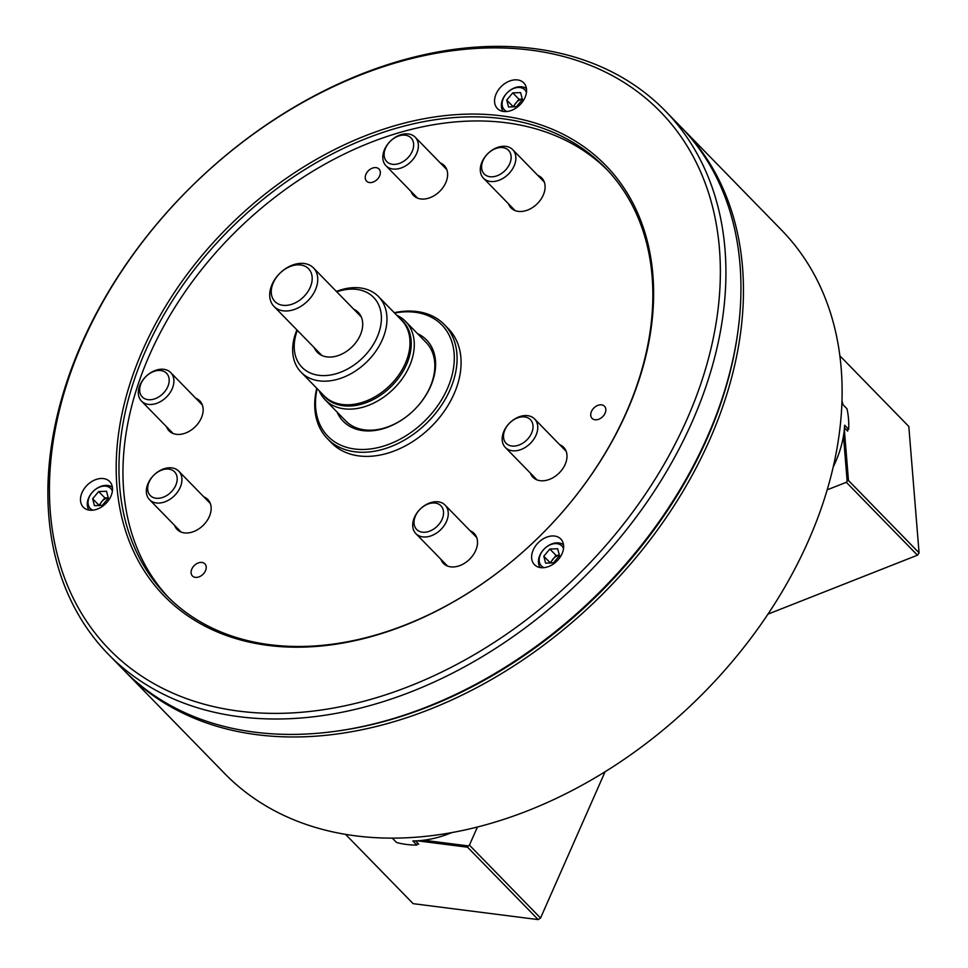 <?xml version="1.0" encoding="UTF-8"?>
<svg xmlns="http://www.w3.org/2000/svg" width="968" height="968" viewBox="0 0 968 968"><rect width="100%" height="100%" fill="white"/><g stroke="black" fill="none" stroke-linecap="round" stroke-linejoin="round"><path stroke-width="1.45" d="M328.14 732.183A387.006 275.457 -44.3 0 0 707.185 438.335A387.006 275.457 -44.3 0 0 737.761 332.629M681.678 127.728A389.051 276.909 135.7 0 1 682.936 128.998A389.051 276.909 135.7 0 1 709.786 439.569A389.051 276.909 135.7 0 1 125.937 672.312A389.051 276.909 135.7 0 1 124.69 671.03M125.937 672.312L224.6 773.468A389.051 276.909 -44.3 0 0 808.449 540.713A389.051 276.909 -44.3 0 0 781.6 230.154L682.936 128.998M417.728 843.104L416.857 845.052L412.852 840.95A107.218 76.315 -44.3 0 0 451.911 832.54M391.58 838.094A107.218 76.315 -44.3 0 0 392.5 838.349L396.505 842.462A107.218 76.315 -44.3 0 0 416.857 845.052M322.404 394.061A54.39 38.72 -44.3 0 0 365.202 403.015A54.39 38.72 -44.3 0 0 406.536 364.488A54.39 38.72 -44.3 0 0 399.881 318.484M396.638 315.157A56.156 39.978 135.7 0 1 405.556 321.376A56.156 39.978 135.7 0 1 409.428 366.206A56.156 39.978 135.7 0 1 325.151 399.808A56.156 39.978 135.7 0 1 319.15 390.733M524.995 97.538A18.38 13.08 -44.3 0 0 523.724 82.873A18.38 13.08 -44.3 0 0 496.148 93.86A18.38 13.08 -44.3 0 0 497.407 108.537A18.38 13.08 -44.3 0 0 524.995 97.538M110.921 496.197A18.38 13.08 -44.3 0 0 109.65 481.519A18.38 13.08 -44.3 0 0 82.062 492.518A18.38 13.08 -44.3 0 0 83.333 507.196A18.38 13.08 -44.3 0 0 110.921 496.197M605.097 413.191A8.676 6.183 -44.3 0 0 604.504 406.257A8.676 6.183 -44.3 0 0 591.472 411.448A8.676 6.183 -44.3 0 0 592.077 418.382A8.676 6.183 -44.3 0 0 605.097 413.191M379.601 175.958A8.676 6.183 -44.3 0 0 378.996 169.025A8.676 6.183 -44.3 0 0 365.977 174.216A8.676 6.183 -44.3 0 0 366.569 181.149A8.676 6.183 -44.3 0 0 379.601 175.958M440.96 559.347A21.441 15.258 -44.3 0 0 443.477 563.4A21.441 15.258 -44.3 0 0 475.663 550.562A21.441 15.258 -44.3 0 0 474.187 533.453A21.441 15.258 -44.3 0 0 470.206 530.827M530.44 473.207A21.441 15.258 -44.3 0 0 532.969 477.248A21.441 15.258 -44.3 0 0 565.143 464.422A21.441 15.258 -44.3 0 0 563.666 447.301A21.441 15.258 -44.3 0 0 559.686 444.687M508.563 203.897A21.441 15.258 -44.3 0 0 511.08 207.951A21.441 15.258 -44.3 0 0 543.254 195.112A21.441 15.258 -44.3 0 0 541.778 178.003A21.441 15.258 -44.3 0 0 537.797 175.377M411.061 191.482A21.441 15.258 -44.3 0 0 413.59 195.524A21.441 15.258 -44.3 0 0 445.764 182.698A21.441 15.258 -44.3 0 0 444.288 165.576A21.441 15.258 -44.3 0 0 440.307 162.963M417.51 333.633A58.201 41.43 135.7 0 1 430.579 386.45A58.201 41.43 135.7 0 1 382.154 428.993A58.201 41.43 135.7 0 1 337.106 412.065M325.151 399.808L345.697 420.874A56.156 39.978 -44.3 0 0 429.986 387.273A56.156 39.978 -44.3 0 0 426.101 342.442L405.556 321.376M317.117 388.652A79.642 56.688 -44.3 0 0 362.201 449.479A79.642 56.688 -44.3 0 0 447.41 388.604A79.642 56.688 -44.3 0 0 394.605 313.075M394.23 312.7A81.687 58.14 135.7 0 1 444.385 324.619A81.687 58.14 135.7 0 1 450.023 389.826A81.687 58.14 135.7 0 1 327.426 438.698A81.687 58.14 135.7 0 1 316.754 388.277M142.865 349.799A308.381 219.494 135.7 0 1 501.678 115.87A308.381 219.494 135.7 0 1 626.937 411.473A308.381 219.494 135.7 0 1 268.124 645.402A308.381 219.494 135.7 0 1 142.865 349.799M626.344 412.295A306.336 218.03 -44.3 0 0 605.194 167.754A306.336 218.03 -44.3 0 0 145.466 351.021A306.336 218.03 -44.3 0 0 166.617 595.562A306.336 218.03 -44.3 0 0 626.344 412.295M108.404 654.344L123.432 669.747A389.051 276.909 -44.3 0 0 707.281 437.004A389.051 276.909 -44.3 0 0 680.431 126.433L665.403 111.03A389.051 276.909 135.7 0 1 692.253 421.6A389.051 276.909 135.7 0 1 108.404 654.344A389.051 276.909 135.7 0 1 81.554 343.773A389.051 276.909 135.7 0 1 665.403 111.03M562.069 553.684A18.38 13.08 -44.3 0 0 560.799 539.007A18.38 13.08 -44.3 0 0 533.211 550.005A18.38 13.08 -44.3 0 0 534.481 564.683A18.38 13.08 -44.3 0 0 562.069 553.684M205.47 570.769A8.676 6.183 -44.3 0 0 204.865 563.836A8.676 6.183 -44.3 0 0 191.846 569.027A8.676 6.183 -44.3 0 0 192.438 575.96A8.676 6.183 -44.3 0 0 205.47 570.769M166.593 426.84A21.441 15.258 -44.3 0 0 169.11 430.881A21.441 15.258 -44.3 0 0 201.296 418.055A21.441 15.258 -44.3 0 0 199.819 400.934A21.441 15.258 -44.3 0 0 195.838 398.32M174.603 525.406A21.441 15.258 -44.3 0 0 177.132 529.46A21.441 15.258 -44.3 0 0 209.306 516.622A21.441 15.258 -44.3 0 0 207.83 499.512A21.441 15.258 -44.3 0 0 203.849 496.886M82.752 342.14A384.961 273.992 -44.3 0 0 239.12 711.153A384.961 273.992 -44.3 0 0 687.05 419.132A384.961 273.992 -44.3 0 0 530.682 50.118A384.961 273.992 -44.3 0 0 82.752 342.14M444.385 324.619L448.39 328.733A81.687 58.14 135.7 0 1 454.028 393.94A81.687 58.14 135.7 0 1 331.431 442.812L327.426 438.698M168.638 597.595A306.336 218.03 135.7 0 1 149.471 355.135A306.336 218.03 135.7 0 1 607.178 169.836M300.624 264.954A23.486 16.71 -44.3 0 0 273.291 282.765A23.486 16.71 -44.3 0 0 282.837 305.283A23.486 16.71 -44.3 0 0 310.159 287.46A23.486 16.71 -44.3 0 0 300.624 264.954M283.285 310.837A27.576 19.626 135.7 0 1 273.992 306.42A27.576 19.626 135.7 0 1 275.457 278.481A27.576 19.626 135.7 0 1 304.17 263.502A27.576 19.626 135.7 0 1 313.463 267.918A27.576 19.626 135.7 0 1 311.999 295.857A27.576 19.626 135.7 0 1 283.285 310.837M353.78 309.24A28.592 20.352 135.7 0 1 360.241 335.206A28.592 20.352 135.7 0 1 336.428 356.115A28.592 20.352 135.7 0 1 314.31 347.742M297.321 330.33A50.034 35.61 -44.3 0 0 320.226 375.463A50.034 35.61 -44.3 0 0 377.072 337.36A50.034 35.61 -44.3 0 0 336.791 291.828M336.404 291.428A54.123 38.514 135.7 0 1 378.548 296.619A54.123 38.514 135.7 0 1 382.287 339.816A54.123 38.514 135.7 0 1 301.072 372.196A54.123 38.514 135.7 0 1 296.922 329.931M301.072 372.196L324.111 395.815A54.123 38.514 -44.3 0 0 405.326 363.436A54.123 38.514 -44.3 0 0 401.587 320.239L378.548 296.619M417.353 843.951L418.721 844.132L415.562 840.889M477.442 826.987L469.432 845.137L540.543 918.051L605.085 771.726M345.503 834.331L413.142 903.664L538.172 919.6L467.556 847.206L417.353 840.805M423.621 840.224L468.246 845.911L469.432 845.137M538.172 919.6L540.543 918.051L538.172 919.6M468.246 845.911L467.556 847.206M550.949 562.965A8.168 5.82 135.7 0 1 551.058 562.553A8.168 5.82 135.7 0 1 553.018 558.996A8.168 5.82 135.7 0 1 559.407 555.305M563.533 548.578A14.29 10.176 -44.3 0 0 551.615 544.282A14.29 10.176 -44.3 0 0 539.745 556.37A14.29 10.176 -44.3 0 0 543.992 567.647M540.253 567.563A16.335 11.628 135.7 0 1 539.043 557.459A16.335 11.628 135.7 0 1 549.824 544.815A16.335 11.628 135.7 0 1 563.533 544.851M559.395 555.281L556.031 555.402L550.114 562.989M557.677 548.759L549.824 549.038L543.798 556.225L545.613 563.146L553.466 562.868L559.504 555.68L557.677 548.759M550.005 562.589L543.798 556.225M556.031 555.402L549.824 549.038M504.957 429.768A16.952 12.064 -44.3 0 0 511.842 446.018A16.952 12.064 -44.3 0 0 531.565 433.168A16.952 12.064 -44.3 0 0 524.68 416.918A16.952 12.064 -44.3 0 0 504.957 429.768M535.994 435.261A20.425 14.532 135.7 0 1 505.344 447.47A20.425 14.532 135.7 0 1 503.941 431.171A20.425 14.532 135.7 0 1 534.59 418.95A20.425 14.532 135.7 0 1 535.994 435.261M415.478 515.92A16.952 12.064 -44.3 0 0 422.363 532.17A16.952 12.064 -44.3 0 0 442.086 519.308A16.952 12.064 -44.3 0 0 435.201 503.058A16.952 12.064 -44.3 0 0 415.478 515.92M446.514 521.401A20.425 14.532 135.7 0 1 415.865 533.622A20.425 14.532 135.7 0 1 414.461 517.323A20.425 14.532 135.7 0 1 445.099 505.102A20.425 14.532 135.7 0 1 446.514 521.401M846.673 430.131L848.646 429.356A107.218 76.315 -44.3 0 0 846.976 408.774L842.971 404.66A107.218 76.315 -44.3 0 0 841.991 400.885L842.003 400.897M833.23 466.939A107.218 76.315 -44.3 0 0 844.64 425.242L848.646 429.356M112.373 491.091A14.29 10.176 -44.3 0 0 109.638 487.557A14.29 10.176 -44.3 0 0 92.033 492.651A14.29 10.176 -44.3 0 0 91.355 509.374A14.29 10.176 -44.3 0 0 92.831 510.16M89.092 510.075A16.335 11.628 135.7 0 1 93.109 491.441A16.335 11.628 135.7 0 1 111.937 487.025A16.335 11.628 135.7 0 1 112.385 487.364M99.801 505.477A8.168 5.82 135.7 0 1 101.87 501.509L98.954 505.502M104.883 497.915L101.87 501.509A8.168 5.82 -44.3 0 1 108.247 497.818L104.883 497.915L98.675 491.55L92.638 498.738L94.465 505.659L102.318 505.381L108.343 498.193L106.528 491.272L98.675 491.55M98.857 505.102L92.638 498.738M513.875 106.819A8.168 5.82 135.7 0 1 515.944 102.85A8.168 5.82 135.7 0 1 519.211 100.188A8.168 5.82 135.7 0 1 522.333 99.159M526.459 92.444A14.29 10.176 -44.3 0 0 511.818 89.322A14.29 10.176 -44.3 0 0 502.416 101.217A14.29 10.176 -44.3 0 0 506.917 111.502M503.178 111.417A16.335 11.628 135.7 0 1 512.423 88.85A16.335 11.628 135.7 0 1 526.471 88.705M522.321 99.135L518.969 99.256L513.04 106.843M506.724 100.079L508.551 107L516.404 106.734L522.43 99.535L520.602 92.613L512.75 92.892L506.724 100.079L512.931 106.456M518.969 99.256L512.75 92.892M166.629 373.346A16.952 12.064 -44.3 0 0 146.107 376.358A16.952 12.064 -44.3 0 0 142.199 396.856A16.952 12.064 -44.3 0 0 162.733 393.855A16.952 12.064 -44.3 0 0 166.629 373.346M141.401 401.018A20.425 14.532 135.7 0 1 146.035 376.383A20.425 14.532 135.7 0 1 170.743 372.595A20.425 14.532 135.7 0 1 170.828 372.692A20.425 14.532 135.7 0 1 166.206 397.316A20.425 14.532 135.7 0 1 141.497 401.115A20.425 14.532 135.7 0 1 141.401 401.018M497.467 175.619A16.952 12.064 -44.3 0 0 511.104 156.356A16.952 12.064 -44.3 0 0 495.289 148.709A16.952 12.064 -44.3 0 0 481.64 167.972A16.952 12.064 -44.3 0 0 497.467 175.619M496.765 147.705A20.425 14.532 135.7 0 1 512.701 149.653A20.425 14.532 135.7 0 1 514.141 165.879A20.425 14.532 135.7 0 1 499.403 180.121A20.425 14.532 135.7 0 1 483.455 178.172A20.425 14.532 135.7 0 1 482.016 161.946A20.425 14.532 135.7 0 1 496.765 147.705M174.639 471.924A16.952 12.064 -44.3 0 0 154.118 474.925A16.952 12.064 -44.3 0 0 150.209 495.434A16.952 12.064 -44.3 0 0 170.743 492.422A16.952 12.064 -44.3 0 0 174.639 471.924M149.423 499.585A20.425 14.532 135.7 0 1 154.045 474.949A20.425 14.532 135.7 0 1 178.753 471.162A20.425 14.532 135.7 0 1 178.838 471.259A20.425 14.532 135.7 0 1 174.216 495.894A20.425 14.532 135.7 0 1 149.508 499.682A20.425 14.532 135.7 0 1 149.423 499.585M399.978 163.193A16.952 12.064 -44.3 0 0 413.614 143.929A16.952 12.064 -44.3 0 0 397.787 136.294A16.952 12.064 -44.3 0 0 384.151 155.546A16.952 12.064 -44.3 0 0 399.978 163.193M399.276 135.278A20.425 14.532 135.7 0 1 415.211 137.226A20.425 14.532 135.7 0 1 416.651 153.452A20.425 14.532 135.7 0 1 401.901 167.694A20.425 14.532 135.7 0 1 385.966 165.746A20.425 14.532 135.7 0 1 384.526 149.532A20.425 14.532 135.7 0 1 399.276 135.278M767.975 614.135L917.446 555.196L846.322 482.294L847.145 481.132L843.467 435.915M827.204 489.832L846.322 482.294M844.471 427.88L847.665 431.159L847.557 429.78M844.326 429.526L848.464 480.479L919.08 552.873L908.807 426.464L839.873 355.8M917.446 555.196L919.08 552.873L917.446 555.196M848.464 480.479L847.145 481.132M273.992 306.42L321.836 355.462M313.463 267.918L361.306 316.959M505.344 447.47L536.95 479.862M534.59 418.95L566.183 451.342M415.865 533.622L447.458 566.014M445.099 505.102L476.704 537.494M170.743 372.595L202.336 404.987M141.497 401.115L173.091 433.507M512.701 149.653L544.294 182.044M483.455 178.172L515.061 210.564M178.753 471.162L210.346 503.554M149.508 499.682L181.113 532.073M415.211 137.226L446.805 169.618M385.966 165.746L417.571 198.137"/></g></svg>
